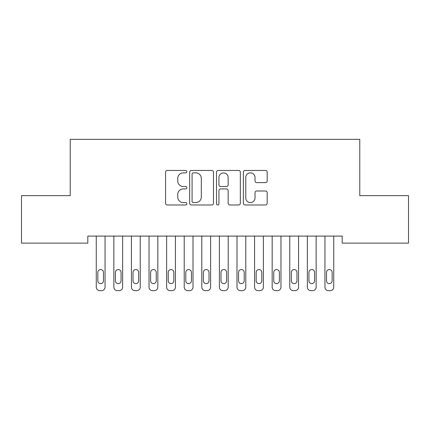 <?xml version="1.0" encoding="UTF-8"?>
<svg xmlns="http://www.w3.org/2000/svg" width="430" height="430" viewBox="0 0 430 430"><rect width="100%" height="100%" fill="white"/><g stroke="black" fill="none" stroke-linecap="round" stroke-linejoin="round"><path stroke-width="0.64" d="M186.856 171.656A1.209 1.209 0 0 0 185.647 170.452L167.302 170.452A1.725 1.725 0 0 0 165.577 172.177L165.577 203.256A1.725 1.725 0 0 0 167.302 204.981L185.647 204.981A1.209 1.209 0 0 0 186.856 203.777A1.209 1.209 0 0 0 185.647 202.568L183.271 202.568A5.525 5.525 0 0 1 177.746 197.042L177.746 194.451A5.525 5.525 0 0 1 183.271 188.926L185.647 188.926A1.209 1.209 0 0 0 186.856 187.716A1.209 1.209 0 0 0 185.647 186.507L183.271 186.507A5.525 5.525 0 0 1 177.746 180.982L177.746 178.391A5.525 5.525 0 0 1 183.271 172.865L185.647 172.865A1.209 1.209 0 0 0 186.856 171.656M265.46 182.621A1.725 1.725 0 0 0 267.186 180.896L267.186 172.177A1.725 1.725 0 0 0 265.46 170.452L245.089 170.452A1.725 1.725 0 0 0 243.358 172.177L243.358 203.256A1.725 1.725 0 0 0 245.089 204.981L265.46 204.981A1.725 1.725 0 0 0 267.186 203.256L267.186 192.726A1.725 1.725 0 0 0 265.46 190.995L256.742 190.995A1.725 1.725 0 0 0 255.017 192.726L255.017 197.945A4.617 4.617 0 0 1 250.394 202.568A4.617 4.617 0 0 1 245.777 197.945L245.777 177.488A4.617 4.617 0 0 1 250.394 172.865A4.617 4.617 0 0 1 255.017 177.488L255.017 180.896A1.725 1.725 0 0 0 256.742 182.621L265.46 182.621M342.183 236.091L87.817 236.091L87.817 243.127L21.5 243.127L21.5 195.634L70.224 195.634L70.224 139.341L359.776 139.341L359.776 195.634L408.5 195.634L408.5 243.127L342.183 243.127L342.183 236.091M213.49 172.177A1.725 1.725 0 0 0 211.764 170.452L191.388 170.452A1.725 1.725 0 0 0 189.662 172.177L189.662 203.256A1.725 1.725 0 0 0 191.388 204.981L211.764 204.981A1.725 1.725 0 0 0 213.49 203.256L213.49 172.177M218.236 170.452L238.612 170.452A1.725 1.725 0 0 1 240.338 172.177L240.338 203.256A1.725 1.725 0 0 1 238.612 204.981L229.894 204.981A1.725 1.725 0 0 1 228.163 203.256L228.163 190.651A1.725 1.725 0 0 0 226.438 188.926L220.654 188.926A1.725 1.725 0 0 0 218.929 190.651L218.929 203.777A1.209 1.209 0 0 1 217.72 204.981A1.209 1.209 0 0 1 216.51 203.777L216.51 172.177A1.725 1.725 0 0 1 218.236 170.452M193.285 172.865A1.209 1.209 0 0 0 192.081 174.075L192.081 201.358A1.209 1.209 0 0 0 193.285 202.568L195.79 202.568A5.525 5.525 0 0 0 201.315 197.042L201.315 178.391A5.525 5.525 0 0 0 195.79 172.865L193.285 172.865M228.163 177.574A4.617 4.617 0 0 0 223.546 172.951A4.617 4.617 0 0 0 218.929 177.574L218.929 184.782A1.725 1.725 0 0 0 220.654 186.507L226.438 186.507A1.725 1.725 0 0 0 228.163 184.782L228.163 177.574M105.054 236.091L105.054 287.138A3.521 3.521 0 0 1 101.539 290.659L99.781 290.659A3.521 3.521 0 0 1 96.261 287.138L96.261 236.091M103.474 280.806L103.474 272.362A2.817 2.817 0 0 0 100.658 269.551A2.817 2.817 0 0 0 97.846 272.362L97.846 280.806A2.817 2.817 0 0 0 100.658 283.623A2.817 2.817 0 0 0 103.474 280.806M122.647 236.091L122.647 287.138A3.521 3.521 0 0 1 119.131 290.659L117.368 290.659A3.521 3.521 0 0 1 113.853 287.138L113.853 236.091M121.067 280.806L121.067 272.362A2.817 2.817 0 0 0 118.25 269.551A2.817 2.817 0 0 0 115.433 272.362L115.433 280.806A2.817 2.817 0 0 0 118.25 283.623A2.817 2.817 0 0 0 121.067 280.806M140.239 236.091L140.239 287.138A3.521 3.521 0 0 1 136.719 290.659L134.961 290.659A3.521 3.521 0 0 1 131.446 287.138L131.446 236.091M138.653 280.806L138.653 272.362A2.817 2.817 0 0 0 135.842 269.551A2.817 2.817 0 0 0 133.026 272.362L133.026 280.806A2.817 2.817 0 0 0 135.842 283.623A2.817 2.817 0 0 0 138.653 280.806M157.831 236.091L157.831 287.138A3.521 3.521 0 0 1 154.311 290.659L152.553 290.659A3.521 3.521 0 0 1 149.033 287.138L149.033 236.091M156.246 280.806L156.246 272.362A2.817 2.817 0 0 0 153.429 269.551A2.817 2.817 0 0 0 150.618 272.362L150.618 280.806A2.817 2.817 0 0 0 153.429 283.623A2.817 2.817 0 0 0 156.246 280.806M175.418 236.091L175.418 287.138A3.521 3.521 0 0 1 171.903 290.659L170.146 290.659A3.521 3.521 0 0 1 166.625 287.138L166.625 236.091M173.838 280.806L173.838 272.362A2.817 2.817 0 0 0 171.022 269.551A2.817 2.817 0 0 0 168.211 272.362L168.211 280.806A2.817 2.817 0 0 0 171.022 283.623A2.817 2.817 0 0 0 173.838 280.806M193.011 236.091L193.011 287.138A3.521 3.521 0 0 1 189.496 290.659L187.733 290.659A3.521 3.521 0 0 1 184.217 287.138L184.217 236.091M191.431 280.806L191.431 272.362A2.817 2.817 0 0 0 188.614 269.551A2.817 2.817 0 0 0 185.798 272.362L185.798 280.806A2.817 2.817 0 0 0 188.614 283.623A2.817 2.817 0 0 0 191.431 280.806M210.603 236.091L210.603 287.138A3.521 3.521 0 0 1 207.083 290.659L205.325 290.659A3.521 3.521 0 0 1 201.804 287.138L201.804 236.091M209.018 280.806L209.018 272.362A2.817 2.817 0 0 0 206.206 269.551A2.817 2.817 0 0 0 203.39 272.362L203.39 280.806A2.817 2.817 0 0 0 206.206 283.623A2.817 2.817 0 0 0 209.018 280.806M228.196 236.091L228.196 287.138A3.521 3.521 0 0 1 224.675 290.659L222.917 290.659A3.521 3.521 0 0 1 219.397 287.138L219.397 236.091M226.61 280.806L226.61 272.362A2.817 2.817 0 0 0 223.793 269.551A2.817 2.817 0 0 0 220.982 272.362L220.982 280.806A2.817 2.817 0 0 0 223.793 283.623A2.817 2.817 0 0 0 226.61 280.806M245.783 236.091L245.783 287.138A3.521 3.521 0 0 1 242.267 290.659L240.504 290.659A3.521 3.521 0 0 1 236.989 287.138L236.989 236.091M244.202 280.806L244.202 272.362A2.817 2.817 0 0 0 241.386 269.551A2.817 2.817 0 0 0 238.569 272.362L238.569 280.806A2.817 2.817 0 0 0 241.386 283.623A2.817 2.817 0 0 0 244.202 280.806M263.375 236.091L263.375 287.138A3.521 3.521 0 0 1 259.854 290.659L258.097 290.659A3.521 3.521 0 0 1 254.581 287.138L254.581 236.091M261.789 280.806L261.789 272.362A2.817 2.817 0 0 0 258.978 269.551A2.817 2.817 0 0 0 256.162 272.362L256.162 280.806A2.817 2.817 0 0 0 258.978 283.623A2.817 2.817 0 0 0 261.789 280.806M280.967 236.091L280.967 287.138A3.521 3.521 0 0 1 277.447 290.659L275.689 290.659A3.521 3.521 0 0 1 272.168 287.138L272.168 236.091M279.382 280.806L279.382 272.362A2.817 2.817 0 0 0 276.571 269.551A2.817 2.817 0 0 0 273.754 272.362L273.754 280.806A2.817 2.817 0 0 0 276.571 283.623A2.817 2.817 0 0 0 279.382 280.806M298.554 236.091L298.554 287.138A3.521 3.521 0 0 1 295.039 290.659L293.281 290.659A3.521 3.521 0 0 1 289.761 287.138L289.761 236.091M296.974 280.806L296.974 272.362A2.817 2.817 0 0 0 294.158 269.551A2.817 2.817 0 0 0 291.346 272.362L291.346 280.806A2.817 2.817 0 0 0 294.158 283.623A2.817 2.817 0 0 0 296.974 280.806M316.147 236.091L316.147 287.138A3.521 3.521 0 0 1 312.631 290.659L310.868 290.659A3.521 3.521 0 0 1 307.353 287.138L307.353 236.091M314.567 280.806L314.567 272.362A2.817 2.817 0 0 0 311.75 269.551A2.817 2.817 0 0 0 308.933 272.362L308.933 280.806A2.817 2.817 0 0 0 311.75 283.623A2.817 2.817 0 0 0 314.567 280.806M333.739 236.091L333.739 287.138A3.521 3.521 0 0 1 330.219 290.659L328.461 290.659A3.521 3.521 0 0 1 324.946 287.138L324.946 236.091M332.154 280.806L332.154 272.362A2.817 2.817 0 0 0 329.342 269.551A2.817 2.817 0 0 0 326.526 272.362L326.526 280.806A2.817 2.817 0 0 0 329.342 283.623A2.817 2.817 0 0 0 332.154 280.806"/></g></svg>
